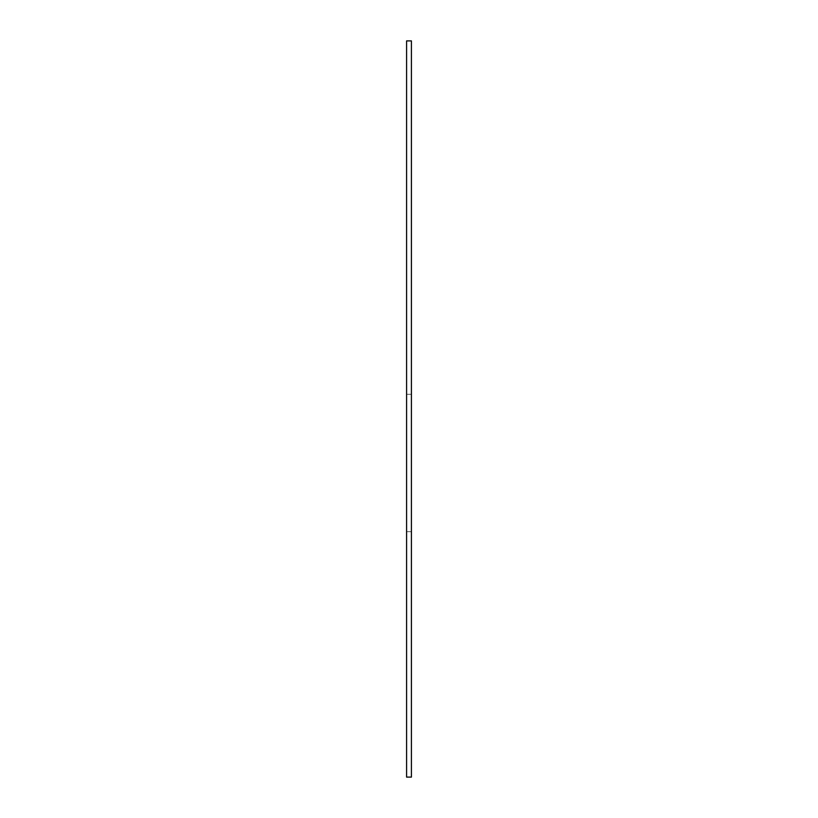 <?xml version="1.0" encoding="UTF-8"?>
<svg xmlns="http://www.w3.org/2000/svg" width="818" height="818" viewBox="0 0 818 818"><rect width="100%" height="100%" fill="white"/><g stroke="black" fill="none" stroke-linecap="round" stroke-linejoin="round"><path stroke-width="0.61" stroke-dasharray="4.09 3.07" d="M411.413 40.9L406.587 40.9L406.587 777.1L411.413 777.1L406.587 777.1L406.587 394.276L406.587 777.1L411.413 777.1L406.587 777.1L406.587 394.276L406.587 777.1L411.413 777.1L411.413 40.9M411.413 531.7L406.587 531.7L411.413 531.7M411.413 394.276L406.587 394.276L411.413 394.276"/><path stroke-width="1.23" d="M411.413 40.9L406.587 40.9L406.587 777.1L411.413 777.1L411.413 40.9"/></g></svg>

